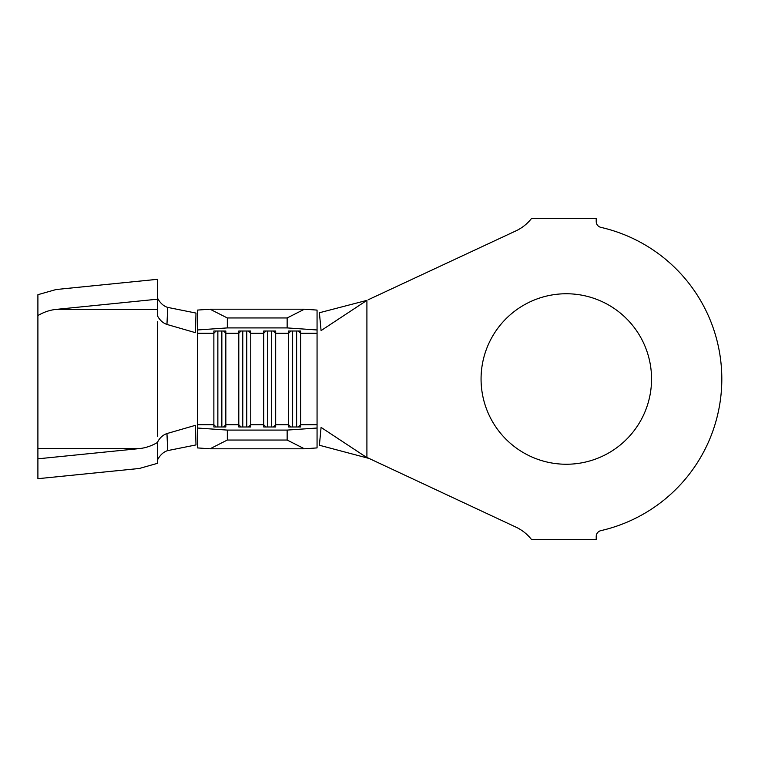 <?xml version="1.0" encoding="UTF-8"?>
<svg xmlns="http://www.w3.org/2000/svg" width="758" height="758" viewBox="0 0 758 758"><rect width="100%" height="100%" fill="white"/><g stroke="black" fill="none" stroke-linecap="round" stroke-linejoin="round"><path stroke-width="1.14" d="M566.311 293.753A85.247 85.247 0 0 0 481.065 379A85.247 85.247 0 0 0 566.311 464.247A85.247 85.247 0 0 0 651.548 379A85.247 85.247 0 0 0 566.311 293.753M365.868 456.941L321.079 427.408L319.393 445.249L368.142 458.202L365.868 456.941L515.876 527.094A42.874 42.874 0 0 1 531.51 539.516L596.214 539.516L596.214 536.475A5.979 5.979 0 0 1 600.867 530.638A155.532 155.532 0 0 0 600.867 227.362A5.979 5.979 0 0 1 596.214 221.526L596.214 218.484L531.51 218.484A42.874 42.874 0 0 1 515.876 230.906L368.142 299.798M366.91 300.367L319.393 312.751L321.079 330.592L365.868 301.059M197.421 424.935L197.421 428.024L227.324 430.089L287.149 430.089L317.062 428.024L317.062 447.912L304.413 448.793L287.149 440.038L287.149 430.089M317.062 425.105L317.062 428.024M298.368 426.991L300.604 424.755L300.604 426.991L288.646 426.991L288.646 331.009L300.604 331.009L300.604 424.755L317.062 424.755L317.062 333.245L300.604 333.245L298.368 331.009M273.439 426.991L275.685 424.755L275.685 426.991L263.718 426.991L263.718 331.009L275.685 331.009L275.685 424.755L288.646 424.755L290.882 426.991M248.52 426.991L250.756 424.755L250.756 426.991L238.798 426.991L238.798 331.009L250.756 331.009L250.756 424.755L263.718 424.755L265.963 426.991M223.591 426.991L225.837 424.755L225.837 426.991L213.87 426.991L213.87 331.009L225.837 331.009L225.837 424.755L238.798 424.755L241.035 426.991M216.106 331.009L213.87 333.245L197.421 333.245L197.421 424.755L213.87 424.755L216.106 426.991M197.421 329.976L197.421 310.088L210.061 309.207L227.324 317.962L227.324 327.911L197.421 329.976L197.421 333.065M227.324 430.089L227.324 440.038L210.061 448.793L197.421 447.912L197.421 428.024M366.91 300.424L366.91 457.576M317.062 329.976L287.149 327.911L287.149 317.962L304.413 309.207L317.062 310.088L317.062 332.895M210.061 448.793L304.413 448.793M227.324 440.038L287.149 440.038M227.324 327.911L287.149 327.911M227.324 317.962L287.149 317.962M210.061 309.207L304.413 309.207M166.959 324.452L195.469 332.686L195.99 313.073L167.698 307.397L166.959 324.452C163.396 323.221 160.478 320.786 158.195 317.147L157.541 315.934L157.541 279.304L56.083 289.528L37.9 294.691L37.9 478.696L139.358 468.472L157.541 463.309L157.541 442.426C151.666 445.894 145.612 447.95 139.358 448.594L37.9 458.817M157.541 442.426L158.195 440.853C160.478 437.214 163.396 434.779 166.959 433.548L195.469 425.314L195.99 444.927L167.698 450.603C164.003 451.702 160.867 454.336 158.28 458.514L157.541 459.803M157.541 298.197L158.28 299.486C160.857 303.664 163.993 306.298 167.698 307.397M157.541 321.724L157.541 436.276M166.959 433.548L167.698 450.603M37.9 315.574C43.765 312.106 49.829 310.05 56.083 309.406L157.541 299.183M292.635 331.009L292.635 426.991M296.624 331.009L296.624 426.991M267.707 331.009L267.707 426.991M271.696 331.009L271.696 426.991M242.778 331.009L242.778 426.991M246.767 331.009L246.767 426.991M217.859 331.009L217.859 426.991M221.848 331.009L221.848 426.991M223.591 331.009L225.837 333.245L238.798 333.245L241.035 331.009M248.52 331.009L250.756 333.245L263.718 333.245L265.963 331.009M273.439 331.009L275.685 333.245L288.646 333.245L290.882 331.009M37.9 448.594L139.358 448.594M56.083 309.406L157.541 309.406"/></g></svg>
